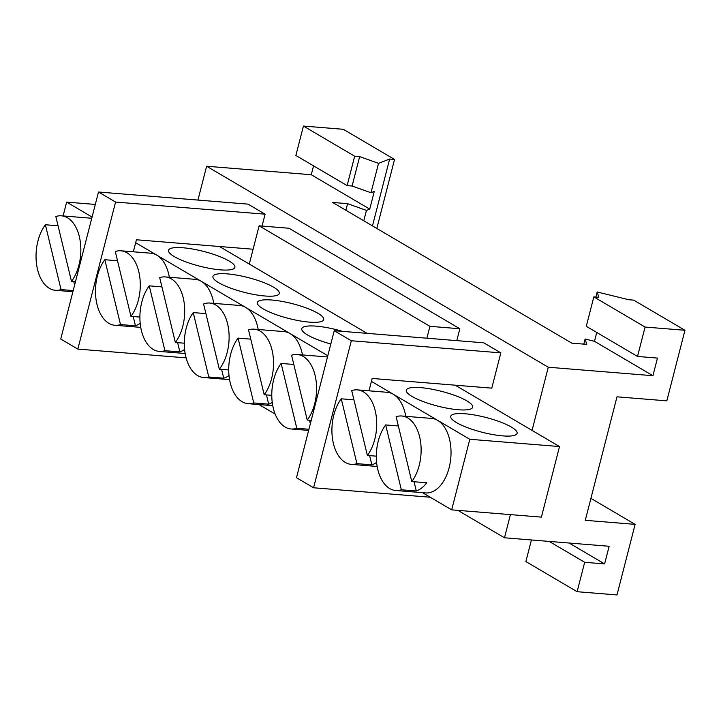 <?xml version="1.0" encoding="UTF-8"?>
<svg xmlns="http://www.w3.org/2000/svg" width="721" height="721" viewBox="0 0 721 721"><rect width="100%" height="100%" fill="white"/><g stroke="black" fill="none" stroke-linecap="round" stroke-linejoin="round"><path stroke-width="1.08" d="M401.336 489.775L385.672 424.939A37.366 22.279 -85.4 0 0 378.228 441.189A37.366 22.279 -85.4 0 0 395.712 490.496A37.366 22.279 -85.4 0 0 401.336 489.775L416.287 490.983A37.366 22.279 94.6 0 0 426.742 482.773L411.79 481.556A37.366 22.279 -85.4 0 0 419.225 465.306A37.366 22.279 -85.4 0 0 401.75 415.999A37.366 22.279 -85.4 0 0 396.126 416.729L411.79 481.556M395.712 490.496L425.615 492.921A37.366 22.279 -85.4 0 0 449.129 467.731A37.366 22.279 -85.4 0 0 437.692 420.388A37.366 22.279 -85.4 0 0 431.654 418.423L401.75 415.999M353.939 399.84L341.258 398.812A37.366 22.279 -85.4 0 0 333.814 415.062A37.366 22.279 -85.4 0 0 351.289 464.369A37.366 22.279 -85.4 0 0 356.922 463.639L371.874 464.856A37.366 22.279 94.6 0 0 376.605 462.377M367.368 455.429A37.366 22.279 -85.4 0 0 374.812 439.179A37.366 22.279 -85.4 0 0 357.337 389.872A37.366 22.279 -85.4 0 0 351.704 390.602L367.368 455.429L376.317 456.159M296.791 428.265L281.127 363.438A37.366 22.279 -85.4 0 0 273.683 379.688A37.366 22.279 -85.4 0 0 291.158 428.995A37.366 22.279 -85.4 0 0 296.791 428.265L308.93 429.256M307.236 420.055A37.366 22.279 -85.4 0 0 314.68 403.805A37.366 22.279 -85.4 0 0 297.205 354.498A37.366 22.279 -85.4 0 0 291.572 355.228L307.236 420.055L311.211 420.379M253.738 402.94L238.074 338.113A37.366 22.279 -85.4 0 0 230.63 354.362A37.366 22.279 -85.4 0 0 248.114 403.67A37.366 22.279 -85.4 0 0 253.738 402.94L268.69 404.157A37.366 22.279 94.6 0 0 272.241 402.471M264.192 394.729A37.366 22.279 -85.4 0 0 271.628 378.48A37.366 22.279 -85.4 0 0 254.153 329.173A37.366 22.279 -85.4 0 0 248.529 329.903L264.192 394.729L271.772 395.342M208.784 376.984L193.219 312.581A37.366 22.279 -85.4 0 0 186.216 328.235A37.366 22.279 -85.4 0 0 203.701 377.543A37.366 22.279 -85.4 0 0 208.784 376.984L223.726 378.201A37.366 22.279 94.6 0 0 229.008 375.551M219.328 369.179A37.366 22.279 -85.4 0 0 227.214 352.353A37.366 22.279 -85.4 0 0 209.739 303.045A37.366 22.279 -85.4 0 0 203.574 303.965L219.328 369.179L228.719 369.945M161.928 286.886L149.247 285.858A37.366 22.279 -85.4 0 0 141.803 302.108A37.366 22.279 -85.4 0 0 159.278 351.415A37.366 22.279 -85.4 0 0 164.911 350.685L179.862 351.902A37.366 22.279 94.6 0 0 184.594 349.424M175.356 342.475A37.366 22.279 -85.4 0 0 182.801 326.225A37.366 22.279 -85.4 0 0 165.325 276.918A37.366 22.279 -85.4 0 0 159.692 277.639L175.356 342.475L184.306 343.196M120.497 324.558L104.833 259.722A37.366 22.279 -85.4 0 0 97.389 275.972A37.366 22.279 -85.4 0 0 114.864 325.279A37.366 22.279 -85.4 0 0 120.497 324.558L135.44 325.766A37.366 22.279 -85.4 0 0 140.18 323.287M130.943 316.348A37.366 22.279 -85.4 0 0 138.387 300.098A37.366 22.279 -85.4 0 0 120.903 250.791A37.366 22.279 -85.4 0 0 115.279 251.512L130.943 316.348L139.892 317.069M58.068 225.781L45.378 224.754A37.366 22.279 -85.4 0 0 37.943 241.003A37.366 22.279 -85.4 0 0 55.418 290.311A37.366 22.279 -85.4 0 0 61.042 289.59L73.191 290.572M71.496 281.37A37.366 22.279 -85.4 0 0 78.94 265.121A37.366 22.279 -85.4 0 0 61.456 215.813A37.366 22.279 -85.4 0 0 55.832 216.543L71.496 281.37L75.471 281.695M511.324 427.048A34.257 7.625 -165.6 0 1 517.092 433.348A34.257 7.625 -165.6 0 1 492.84 434.574A34.257 7.625 -165.6 0 1 456.501 422.605A34.257 7.625 -165.6 0 1 450.733 416.305A34.257 7.625 -165.6 0 1 474.986 415.08A34.257 7.625 -165.6 0 1 511.324 427.048M466.911 400.921A34.257 7.625 -165.6 0 1 472.679 407.221A34.257 7.625 -165.6 0 1 448.426 408.437A34.257 7.625 -165.6 0 1 412.088 396.478A34.257 7.625 -165.6 0 1 406.32 390.178A34.257 7.625 -165.6 0 1 430.572 388.952A34.257 7.625 -165.6 0 1 466.911 400.921M330.822 343.989A34.257 7.625 -165.6 0 1 307.543 334.977A34.257 7.625 -165.6 0 1 301.775 328.677A34.257 7.625 -165.6 0 1 342.43 331.354M317.943 313.293A34.257 7.625 -165.6 0 1 323.711 319.583A34.257 7.625 -165.6 0 1 299.458 320.809A34.257 7.625 -165.6 0 1 263.12 308.84A34.257 7.625 -165.6 0 1 257.352 302.55A34.257 7.625 -165.6 0 1 281.605 301.324A34.257 7.625 -165.6 0 1 317.943 313.293M273.529 287.165A34.257 7.625 -165.6 0 1 279.297 293.456A34.257 7.625 -165.6 0 1 255.045 294.682A34.257 7.625 -165.6 0 1 218.706 282.713A34.257 7.625 -165.6 0 1 212.938 276.422A34.257 7.625 -165.6 0 1 237.191 275.197A34.257 7.625 -165.6 0 1 273.529 287.165M229.116 261.029A34.257 7.625 -165.6 0 1 234.884 267.329A34.257 7.625 -165.6 0 1 210.631 268.554A34.257 7.625 -165.6 0 1 174.293 256.586A34.257 7.625 -165.6 0 1 168.525 250.286A34.257 7.625 -165.6 0 1 192.777 249.069A34.257 7.625 -165.6 0 1 229.116 261.029M455.203 385.185L559.514 446.551L541.399 517.128L451.688 509.855L469.804 439.278L393.278 394.261A37.366 22.279 -85.4 0 0 387.24 392.296L357.337 389.872M405.788 416.332A37.366 22.279 -85.4 0 0 393.278 394.261L371.414 381.391L372.162 378.453L491.776 388.15L500.834 352.866L483.755 342.817L334.238 330.696L296.484 477.726L313.572 487.775L351.325 340.745L500.834 352.866M451.688 509.855L422.47 492.668M368.99 390.818L371.414 381.391M327.496 356.958A37.366 22.279 -85.4 0 0 327.109 356.922L297.205 354.498M327.812 355.741L290.094 333.562A37.366 22.279 -85.4 0 0 284.056 331.597L254.153 329.173M302.478 354.93A37.366 22.279 -85.4 0 0 290.094 333.562L245.681 307.434A37.366 22.279 -85.4 0 0 239.642 305.47L209.739 303.045M258.19 329.497A37.366 22.279 -85.4 0 0 245.681 307.434L201.267 281.298A37.366 22.279 -85.4 0 0 195.229 279.342L165.325 276.918M213.776 303.37A37.366 22.279 -85.4 0 0 201.267 281.298L156.854 255.171A37.366 22.279 -85.4 0 0 150.806 253.215L120.903 250.791M169.354 277.243A37.366 22.279 -85.4 0 0 156.854 255.171L135.665 242.716L133.331 251.791M91.747 218.274A37.366 22.279 -85.4 0 0 91.36 218.238L61.456 215.813M92.063 217.057L66.656 202.114L95.307 204.431M63.097 215.949L66.656 202.114M253.098 249.232L136.422 239.769L135.665 242.716M595.888 297.07L597.195 291.978L628.802 299.738L633.705 300.134L684.95 330.281L666.826 400.858L616.987 396.82L585.281 520.319L635.12 524.365L590.923 498.364M684.95 330.281L645.079 327.055L593.834 296.899L586.281 326.307L637.526 356.453L645.079 327.055M532.053 430.401L548.275 367.232L652.938 375.713L657.462 358.076L637.526 356.453M635.12 524.365L616.996 594.942L577.124 591.707L584.677 562.299L604.613 563.912L609.146 546.275L504.484 537.785L510.432 514.614M197.933 200.068L206.621 166.245L311.274 174.725L313.554 165.866M363.79 220.788L366.457 210.397L369.738 209.117L374.271 191.48L370.991 192.75L352.1 186.018L347.116 185.612L295.871 155.466L303.424 126.058L343.295 129.293L394.54 159.44L389.637 159.044L378.534 163.343L359.653 156.61L354.669 156.214L303.424 126.058M372.478 225.898L389.637 159.044M370.991 192.75L378.534 163.343M345.882 210.253L347.576 203.664L366.457 210.397M583.812 344.115L585.119 339.023L586.732 344.359L571.78 343.142L332.624 202.448L347.576 203.664M596.745 332.462L594.474 341.321L585.119 339.023M376.822 228.449L394.54 159.44M577.124 591.707L525.879 561.56L531.422 539.975M258.983 404.553L275.125 414.043M313.572 487.775L430.23 497.229M351.325 340.745L334.238 330.696M456.79 340.627L459.836 328.749L289.013 228.251L259.109 225.826L429.932 326.325L459.836 328.749M426.886 338.203L429.932 326.325M219.454 246.501L249.295 264.057L259.109 225.826M249.295 264.057L367.097 333.354M77.832 349.09L115.576 202.06L265.094 214.182L248.015 204.133L98.498 192.011L60.744 339.041L77.832 349.09L186.108 357.868M262.047 226.061L265.094 214.182M115.576 202.06L98.498 192.011M504.484 537.785L457.853 510.351M548.275 367.232L206.621 166.245M352.1 186.018L359.653 156.61M347.116 185.612L354.669 156.214M593.834 296.899L598.818 297.304L597.195 291.978M369.738 209.117L311.274 174.725M652.938 375.713L594.474 341.321M584.677 562.299L549.168 541.408M604.613 563.912L569.103 543.03M559.514 446.551L469.804 439.278M45.378 224.754L61.042 289.59M104.833 259.722L117.514 260.75M149.247 285.858L164.911 350.685M193.219 312.581L205.9 313.608M238.074 338.113L250.755 339.14M281.127 363.438L293.808 364.465M341.258 398.812L356.922 463.639M385.672 424.939L398.353 425.967M73.767 281.56L74.605 285.047M133.214 316.528L135.44 325.766M177.627 342.655L179.862 351.902M221.599 369.368L223.726 378.201M266.455 394.919L268.69 404.157M309.507 420.244L310.354 423.732M369.639 455.618L371.874 464.856M414.052 481.745L416.287 490.983M351.289 464.369L377.164 466.469M291.158 428.995L308.633 430.41M248.114 403.67L272.745 405.662M203.701 377.543L229.566 379.634M159.278 351.415L185.153 353.506M114.864 325.279L140.73 327.379M55.418 290.311L72.893 291.726"/></g></svg>
